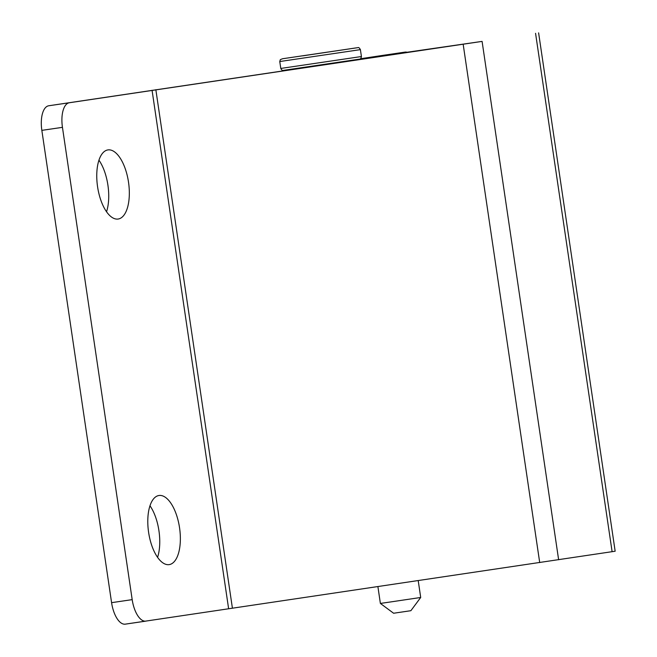 <?xml version="1.0" encoding="UTF-8"?>
<svg xmlns="http://www.w3.org/2000/svg" width="657" height="657" viewBox="0 0 657 657"><rect width="100%" height="100%" fill="white"/><g stroke="black" fill="none" stroke-linecap="round" stroke-linejoin="round"><path stroke-width="0.99" d="M359.864 59.089L283.011 70.43M360.512 58.744L384.378 55.139A23.291 10.43 -98.4 0 1 384.394 55.139L404.983 52.117A23.291 10.43 81.6 0 0 404.983 52.117L360.365 58.851M406.773 52.182A23.291 10.43 81.6 0 0 404.999 52.117L384.394 55.139M371.377 57.422L482.09 41.391L69.355 102.747A23.291 10.43 81.6 0 0 62.448 127.343L132.188 599.636A23.291 10.43 81.6 0 0 145.887 621.128A23.291 10.43 81.6 0 0 145.903 621.12L125.298 624.15A23.291 10.43 -98.4 0 1 125.282 624.15A23.291 10.43 -98.4 0 1 111.583 602.666L41.843 130.365A23.291 10.43 -98.4 0 1 48.749 105.769L371.419 57.75M538.609 32.85L615.157 551.223L125.282 624.15M148.613 532.392A34.936 15.645 -98.4 0 1 159.002 495.493A34.936 15.645 -98.4 0 1 179.542 527.727A34.936 15.645 -98.4 0 1 169.153 564.618A34.936 15.645 -98.4 0 1 148.613 532.392M97.581 186.81A34.936 15.645 -98.4 0 1 107.97 149.911A34.936 15.645 -98.4 0 1 128.509 182.145A34.936 15.645 -98.4 0 1 118.12 219.036A34.936 15.645 -98.4 0 1 97.581 186.81M157.565 557.366A34.936 15.645 81.6 0 0 158.937 530.749A34.936 15.645 81.6 0 0 149.985 505.783M106.533 211.784A34.936 15.645 81.6 0 0 107.912 185.167A34.936 15.645 81.6 0 0 98.952 160.193M391.523 601.812L420.702 597.476L410.88 610.698L393.6 613.244L380.378 603.43L391.523 601.812M612.11 551.691L535.562 33.318M558.631 559.764L482.09 41.391M539.709 562.581L463.16 44.208M155.849 89.705L232.397 608.078M152.063 90.272L228.611 608.645M62.448 127.343L41.843 130.365M132.188 599.636L111.583 602.666M69.355 102.747L48.749 105.769M280.785 68.443L279.767 61.536L360.397 49.628L361.424 56.535C360.939 58.9 359.954 59.836 358.459 59.344L283.233 70.43C282.576 70.808 281.754 70.151 280.785 68.443L361.424 56.535M304.429 67.359L358.697 59.311M302.729 55.845L355.807 47.928L302.729 55.845M282.707 58.728L357.95 47.641C358.615 47.263 359.428 47.92 360.397 49.628M377.89 586.537L380.378 603.43M279.767 61.536L280.334 59.639L282.485 58.769M418.205 580.574L420.702 597.476"/></g></svg>
